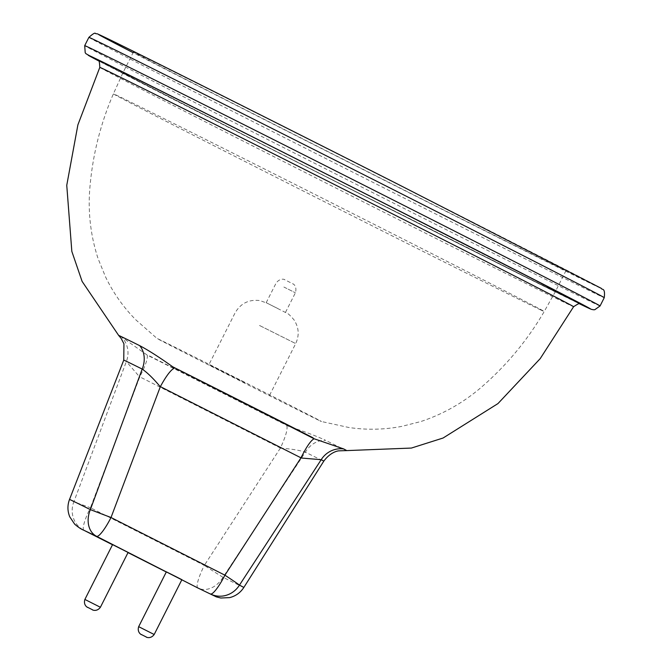 <?xml version="1.0" encoding="UTF-8"?>
<svg xmlns="http://www.w3.org/2000/svg" width="671" height="671" viewBox="0 0 671 671"><rect width="100%" height="100%" fill="white"/><g stroke="black" fill="none" stroke-linecap="round" stroke-linejoin="round"><path stroke-width="0.5" stroke-dasharray="3.35 2.52" d="M286.886 425.825C287.725 429.532 285.569 436.938 280.411 448.043L204.336 565.401A23.175 0.596 -147 0 0 222.998 577.286L305.347 452.162A23.175 18.939 -63.6 0 1 325.67 440.361C316.737 436.184 304.483 431.545 288.907 426.471L148.526 355.42A113.567 0.528 -153.2 0 0 284.571 424.29L147.268 355.135L121.61 337.052A23.175 22.562 117.9 0 1 126.349 361.543L73.869 501.791A97.639 0.453 26.8 0 1 69.524 499.434M540.189 309.692A241.35 1.124 -153.2 0 0 544.24 311.495L544.24 311.495A241.35 1.124 -153.2 0 0 370.4 222.453A241.35 1.124 -153.2 0 0 117.433 95.659A241.35 1.124 -153.2 0 0 113.382 93.856L113.382 93.856A241.35 1.124 -153.2 0 0 287.222 182.906A241.35 1.124 -153.2 0 0 540.189 309.692M319.899 420.809A92.095 0.428 -153.2 0 0 321.434 421.505A92.095 0.428 -153.2 0 0 248.111 383.98A92.095 0.428 -153.2 0 0 158.591 339.149A92.095 0.428 -153.2 0 0 157.056 338.469A92.095 0.428 -153.2 0 0 231.973 376.783A92.095 0.428 -153.2 0 0 319.899 420.809M277.685 308.459L266.186 302.705L277.685 308.459M245.1 382.764L208.924 364.663L245.1 382.764M181.883 579.685L166.366 571.843M112.577 544.609L128.094 552.451M381.011 201.862A242.332 1.132 -153.2 0 0 122.952 72.745L122.952 72.745A242.332 1.132 -153.2 0 0 297.488 162.156A242.332 1.132 -153.2 0 0 555.554 291.273L555.554 291.273A242.332 1.132 -153.2 0 0 381.011 201.862M391.461 181.17A242.332 1.132 -153.2 0 0 133.403 52.061A242.332 1.132 -153.2 0 0 307.939 141.472A242.332 1.132 -153.2 0 0 566.005 270.581A242.332 1.132 -153.2 0 0 391.461 181.17M197.844 587.964A23.175 4.42 -63.1 0 1 204.336 565.401L90.451 507.737L139.778 376.842L280.411 448.043M83.959 530.308A23.175 4.42 116.9 0 1 90.451 507.737L73.869 501.791A23.175 22 117.6 0 0 83.707 530.174M123.758 360.092A112.057 0.52 -153.2 0 0 126.349 361.543L139.836 377.169M280.117 448.186C290.56 448.782 298.972 450.107 305.347 452.162A112.057 0.52 -153.2 0 0 323.791 461.145M147.268 355.135C147.863 358.708 145.364 365.947 139.778 376.842M99.803 67.385A265.406 1.241 -153.2 0 0 290.971 165.309A265.406 1.241 -153.2 0 0 569.142 304.726A265.406 1.241 -153.2 0 0 573.604 306.714M121.61 337.052A127.742 0.596 26.8 0 1 118.658 335.416M346.681 450.602A127.742 0.596 26.8 0 1 344.55 449.645A127.742 0.596 26.8 0 1 325.67 440.361M580.348 303.913A271.201 1.267 26.8 0 1 292.514 159.79A271.201 1.267 26.8 0 1 98.058 60.298M88.891 37.366A288.689 1.342 -153.2 0 0 296.817 143.879A288.689 1.342 -153.2 0 0 604.244 297.689M398.255 184.399A281.736 1.317 26.8 0 1 596.444 286.24A281.736 1.317 26.8 0 1 301.153 138.243A281.736 1.317 26.8 0 1 133.101 52.657M290.702 158.926A281.736 1.317 -153.2 0 0 579.299 303.703L290.694 158.926L98.855 61.011A281.736 1.317 -153.2 0 0 290.702 158.926M600.067 305.968A288.689 1.342 26.8 0 1 292.64 152.149A288.689 1.342 26.8 0 1 84.705 45.636M283.892 287.037L295.391 292.782L283.892 287.037M266.186 302.705L276.116 283.053C280.528 277.224 285.401 279.832 284.345 279.53L293.336 284.076C292.464 283.397 297.463 285.779 295.391 292.782L285.46 312.443M259.518 325.477L295.701 343.577L259.518 325.477M100.398 607.272L84.882 599.438M154.187 634.506L138.671 626.664M112.502 544.76L128.01 552.61L112.502 544.76M166.291 571.994L181.799 579.845L166.291 571.994M243.825 587.477A97.639 0.453 26.8 0 1 222.998 577.286A23.175 17.672 -63.5 0 1 198.113 588.098M566.005 270.581L555.554 291.273L544.24 311.495C527.18 340.683 505.842 366.257 480.218 388.215C462.512 403.179 442.684 414.301 420.717 421.581L401.761 426.379C384.147 429.75 366.475 430.111 348.744 427.477L321.434 421.505M97.924 60.197L292.522 159.79L489.469 258.998L580.499 303.971M269.574 395.294L295.701 343.577C299.484 335.374 298.922 327.473 294.032 319.882C290.166 315.362 287.691 313.089 286.592 313.047L267.293 303.233L260.004 300.608C248.958 299.199 240.637 303.309 235.051 312.946L208.924 364.663M133.403 52.061L122.952 72.745L113.382 93.856C100.013 124.907 92.095 157.257 89.629 190.916C88.086 214.041 90.904 236.603 98.075 258.603L105.464 276.712C113.206 292.892 123.397 307.326 136.045 320.033L157.056 338.469"/><path stroke-width="1.01" d="M138.671 626.664L166.366 571.843L175.626 576.473L181.883 579.685L154.187 634.506C150.069 640.05 144.726 636.351 146.387 637.056L141.254 634.464C142.806 635.387 136.658 633.273 138.671 626.664L154.187 634.506M100.398 607.272L128.094 552.451L112.577 544.609L84.882 599.438L100.398 607.272C96.28 612.816 90.929 609.125 92.59 609.822L87.456 607.23C89.008 608.152 82.86 606.039 84.882 599.438M198.113 588.098A23.175 17.672 -63.5 0 1 197.995 588.039A23.175 17.672 -63.5 0 1 197.886 587.989A23.175 4.42 -63.1 0 1 197.861 587.981A23.175 4.42 -63.1 0 0 197.861 587.981L96.574 536.305A23.175 17.672 -63.5 0 1 90.35 509.625L142.193 369.075A112.057 0.52 -153.2 0 0 123.758 360.092L69.524 499.434A97.639 0.453 26.8 0 1 90.35 509.625L111.017 517.517L224.911 575.181L300.977 457.823C306.437 446.861 310.807 440.503 314.087 438.75L343.737 448.949A127.742 0.596 26.8 0 1 346.681 450.602L411.407 448.06L443.086 438.02L497.974 403.573L540.214 358.624L573.604 306.714A265.406 1.241 -153.2 0 0 382.445 208.79A265.406 1.241 -153.2 0 0 104.265 69.373A265.406 1.241 -153.2 0 0 99.803 67.385L77.895 124.848L66.756 185.297L71.831 251.399L82.114 281.409L118.658 335.416A127.742 0.596 26.8 0 1 120.788 336.364A127.742 0.596 26.8 0 1 139.669 345.64C148.392 350.237 159.421 357.299 172.749 366.819L314.087 438.75M343.737 448.949A23.175 22.562 117.9 0 0 321.191 459.694L239.472 585.12A23.175 0.596 -147 0 0 224.911 575.181A23.175 4.42 -63.1 0 1 210.468 593.969A23.175 22 117.6 0 0 239.472 585.12A97.639 0.453 26.8 0 1 243.825 587.477L323.791 461.145A112.057 0.52 -153.2 0 0 321.191 459.694L300.683 457.966M313.131 437.869A113.567 0.528 -153.2 0 0 177.085 368.991M300.977 457.823L160.352 386.622L111.017 517.517A23.175 4.42 116.9 0 1 96.574 536.305L83.992 530.325L112.502 544.76L83.976 530.316A23.175 4.42 116.9 0 1 83.959 530.308A23.175 4.42 116.9 0 0 83.992 530.325A23.175 22 117.6 0 1 83.707 530.174C81.317 529.31 78.314 527.305 74.682 524.185L69.767 516.846C67.427 511.076 67.343 505.271 69.524 499.434M160.411 386.941C153.743 378.88 147.67 372.917 142.193 369.075A23.175 18.939 -63.6 0 0 139.669 345.64M160.352 386.622C166.232 375.869 170.937 369.687 174.468 368.069M98.058 60.298A271.201 1.267 26.8 0 1 385.984 204.227L532.925 278.985L580.348 303.913M133.101 52.657A281.736 1.317 26.8 0 1 144.466 56.8A281.736 1.317 26.8 0 1 398.255 184.399L601.375 288.396C601.627 290.275 605.544 286.878 604.244 297.689A288.689 1.342 -153.2 0 0 396.318 191.176A288.689 1.342 -153.2 0 0 88.891 37.366L84.705 45.636A288.689 1.342 26.8 0 1 392.132 199.455A288.689 1.342 26.8 0 1 600.067 305.968L594.766 309.725L593.5 309.776L591.361 309.348L579.299 303.703A281.736 1.317 -153.2 0 0 387.804 205.091A281.736 1.317 -153.2 0 0 98.855 61.011L86.039 53.747L85.217 52.774L84.705 45.636M128.01 552.61L166.291 571.994L128.01 552.61M99.803 67.385C99.484 61.313 98.855 58.922 97.924 60.197L97.924 60.205M604.244 297.689L600.067 305.968M197.861 587.981A23.175 23.175 0 0 0 197.995 588.039L216.314 596.871L220.826 598.012L229.658 597.618C235.697 596.074 240.411 592.694 243.825 587.477M323.791 461.145C331.113 451.34 338.637 450.887 338.603 450.853L346.681 450.602M118.658 335.416L121.124 338.377L123.942 343.795L123.758 360.092M88.891 37.366C92.95 33.743 95.148 32.468 95.475 33.55C99.107 34.481 93.831 32.183 105.121 37.433C132.791 50.66 270.765 119.841 398.255 184.399M580.499 303.971C580.952 302.462 578.654 303.376 573.604 306.714"/></g></svg>
